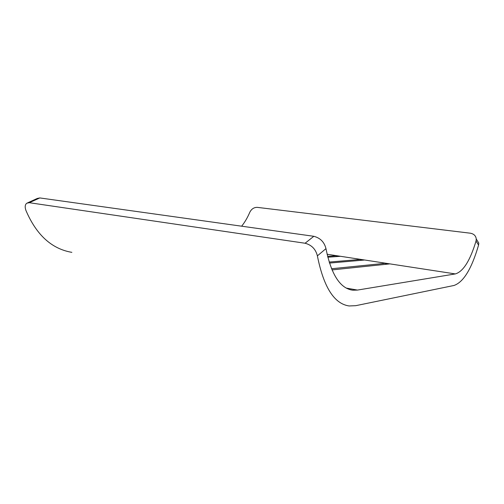 <?xml version="1.0" encoding="UTF-8"?>
<svg xmlns="http://www.w3.org/2000/svg" width="504" height="504" viewBox="0 0 504 504"><rect width="100%" height="100%" fill="white"/><g stroke="black" fill="none" stroke-linecap="round" stroke-linejoin="round"><path stroke-width="0.76" d="M476.267 239.041L478.794 243.079L478.573 245.07L476.028 241.038L476.261 239.041C475.864 235.809 473.886 233.862 470.326 233.201L257.191 207.352C253.903 207.358 251.42 209.034 249.751 212.386C247.502 217.659 244.799 222.258 241.649 226.195M476.028 241.038C470.125 260.644 463.22 271.606 455.326 273.924L357.437 290.077L352.8 290.209C340.2 288.508 331.26 274.649 325.968 248.636L317.381 255.868C323.631 287.148 334.215 303.843 349.133 305.959L355.748 305.676L453.94 285.484C463.478 282.227 471.687 268.758 478.573 245.07M332.01 269.917L389.441 263.926L385.333 263.296L331.519 268.745M329.465 263.069L364.228 260.051L360.291 259.447L329.15 262.067M327.795 257.21L340.017 256.334L336.231 255.749L327.581 256.353M27.714 202.784L37.328 198.437L39.822 197.933L29.289 202.703L26.8 203.2C25.043 204.58 24.74 206.961 25.893 210.351C36.383 234.927 51.704 248.926 71.864 252.353M317.381 255.868C315.724 249.178 311.623 244.969 305.084 243.243L313.822 236.3C320.279 237.97 324.324 242.084 325.968 248.636M313.822 236.3L39.822 197.933M305.084 243.243L29.289 202.703M336.231 255.749L336.792 256.561M360.291 259.447L360.921 260.341M385.333 263.296L386.039 264.279M455.326 273.924L327.083 254.237M357.437 290.077L346.235 288.074M352.8 290.209L350.608 289.819"/></g></svg>
